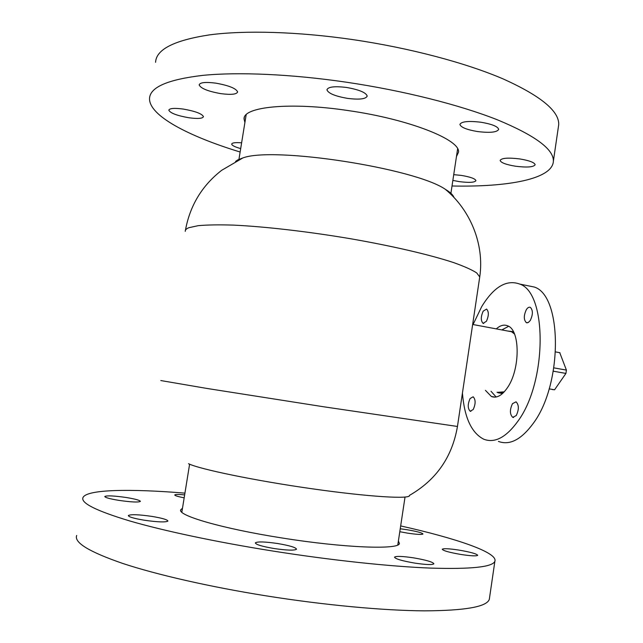 <?xml version="1.0" encoding="UTF-8"?>
<svg xmlns="http://www.w3.org/2000/svg" width="643" height="643" viewBox="0 0 643 643"><rect width="100%" height="100%" fill="white"/><g stroke="black" fill="none" stroke-linecap="round" stroke-linejoin="round"><path stroke-width="0.96" d="M235.555 161.441L237.701 159.946L242.877 157.937C273.307 146.291 414.912 168.209 445.261 189.259C450.301 192.281 453.211 195.046 453.974 197.53M188.528 463.699C199.402 469.173 254.885 480.659 312.136 488.784C369.436 496.951 410.933 499.37 409.47 495.383C436.219 480.016 452.206 457.044 457.454 426.47L457.462 426.422M511.048 331.651L512.559 331.732M508.251 331.129L511.515 331.732L514.464 333.95M504.257 391.828L497.449 392.351M501.709 393.259L500.487 392.913M553.342 371.204L565.928 373.422L566.411 370.095L559.748 352.677M553.904 367.876L566.411 370.095M555.648 351.93L559.949 352.718M552.321 389.554L554.571 389.787L565.928 373.422M549.154 388.862L554.571 389.787M485.457 390.365L491.397 396.506C496.661 398.491 502.006 395.558 507.431 387.697C520.34 369.404 520.291 329.98 507.753 325.864C504.088 324.313 500.27 325.326 496.292 328.886M508.613 326.314L501.837 329.923M470.105 398.531L473.168 396.779C475.74 399.576 475.756 403.82 473.216 409.519L470.186 411.231C467.614 408.45 467.59 404.222 470.105 398.531M512.487 403.667L516.056 401.827C519.03 404.905 519.102 409.478 516.249 415.555L512.72 417.355C509.738 414.285 509.666 409.728 512.487 403.667M526.392 309.572C527.71 307.587 529.028 306.848 530.338 307.354C533.071 310.199 533.047 314.58 530.266 320.503L528.305 322.513L526.36 322.673C523.627 319.844 523.635 315.48 526.392 309.572M483.198 311.14L486.574 309.058C488.953 311.654 488.897 315.729 486.413 321.299L483.07 323.341C480.691 320.761 480.731 316.694 483.198 311.14M525.958 285.339L534.389 287.059C562.4 295.804 562.81 384.241 533.192 423.464C521.264 439.643 509.666 445.631 498.397 441.411M473.055 324.546L481.744 306.542C493.904 286.778 506.571 279.287 519.753 284.077C547.193 292.71 547.225 381.556 518.001 421.077C506.226 437.377 494.821 443.429 483.793 439.233C471.536 432.996 464.415 417.604 462.43 393.05M507.817 331.041L512.158 331.531L513.837 332.56M503.196 392.921L497.015 392.278M491.019 391.282L496.147 397.004M456.466 156.554L458.483 152.27C460.91 140.029 409.856 119.397 348.691 110.644C290.001 101.739 242.66 106.77 244.075 119.092L244.911 122.475M515.509 166.224C506.025 164.648 500.905 162.719 500.133 160.437C501.524 158.025 508.066 157.519 519.761 158.925C529.318 160.533 534.446 162.462 535.153 164.712C533.642 167.14 527.091 167.646 515.509 166.224M477.556 131.55C466.722 129.717 460.838 127.346 459.906 124.437C461.344 121.487 468.377 120.755 481.012 122.242C491.951 124.107 497.843 126.478 498.679 129.356C497.103 132.321 490.062 133.053 477.556 131.55M347.558 98.379C335.091 96.209 328.211 93.348 326.933 89.787C328.091 86.805 334.633 86.025 346.553 87.464C359.164 89.69 366.044 92.56 367.201 96.064C365.915 99.062 359.373 99.842 347.558 98.379M220.983 93.661C208.002 91.362 200.729 88.429 199.145 84.868C199.997 82.425 205.535 81.846 215.767 83.14C228.9 85.503 236.182 88.437 237.621 91.941C236.68 94.392 231.142 94.963 220.983 93.661M188.946 117.765C177.034 115.668 170.315 113.136 168.804 110.178C169.519 108.273 174.349 107.903 183.303 109.069C195.351 111.215 202.071 113.747 203.453 116.656C202.682 118.569 197.843 118.939 188.946 117.765M240.683 148.581C234.952 146.982 231.962 145.487 231.697 144.104C232.059 142.762 235.362 142.336 241.615 142.826M453.733 174.663L461.304 175.402C470.33 176.921 475.209 178.666 475.933 180.627C474.719 182.548 469.077 182.869 459.014 181.583L452.865 180.402M155.59 62.291C156.169 49.439 174.132 40.3 209.481 34.875C245.015 30.157 297.789 31.611 352.75 39.601C410.009 47.976 466.175 62.982 503.646 79.137C540.932 96.04 559.289 111.215 558.711 124.662L558.309 127.451M240.128 152.013C188.303 136.195 149.176 115.668 149.53 98.636C149.851 87.279 167.622 79.523 202.826 75.368C238.231 71.847 290.998 74.098 346.063 82.159C403.442 90.615 459.833 104.905 497.561 119.879C535.121 135.504 553.727 149.248 553.382 161.128C552.659 179.027 508.42 187.209 452.021 185.996M182.483 508.243L180.844 509.65C176.455 515.18 221.795 528.554 281.706 537.926C344.029 547.94 399.062 549.91 399.407 543.496L398.395 540.98M461.256 554.523C449.417 552.482 443.083 550.721 442.255 549.251C443.525 548.334 448.999 548.6 458.684 550.046C470.403 552.048 476.744 553.808 477.701 555.319C476.511 556.235 471.03 555.97 461.256 554.523M400.235 528.787L406.545 529.639C416.72 531.359 422.194 532.814 422.965 534.011C421.808 534.775 416.624 534.478 407.405 533.111L399.793 531.713M184.163 497.827C177.918 496.613 174.775 495.649 174.751 494.933C175.346 494.33 178.641 494.314 184.645 494.885M118.738 500.35C109.664 498.839 105.018 497.545 104.785 496.476C107.003 495.423 114.213 495.777 126.414 497.529C135.432 499.032 140.086 500.326 140.383 501.411C138.301 502.472 131.092 502.119 118.738 500.35M144.257 520.211C133.881 518.459 128.568 516.9 128.335 515.533C130.77 514.207 138.647 514.496 151.973 516.409C162.269 518.137 167.582 519.697 167.911 521.087C165.645 522.421 157.76 522.132 144.257 520.211M274.143 548.535C262.047 546.446 255.777 544.557 255.343 542.861C257.449 541.446 264.908 541.671 277.712 543.536C289.696 545.577 295.965 547.474 296.527 549.21C294.574 550.625 287.108 550.4 274.143 548.535M414.839 563.115C402.036 560.889 395.26 558.904 394.513 557.151C396.088 555.97 402.43 556.203 413.537 557.843C426.205 560.029 432.988 562.014 433.88 563.807C432.409 564.988 426.06 564.763 414.839 563.115M489.548 597.717L489.315 599.332C486.815 606.823 465.138 610.665 424.267 610.85C383.373 610.585 324.112 605.111 265.374 595.731C209.007 586.697 156.466 574.625 122.636 563.413C89.192 551.855 73.873 542.531 76.686 535.434M400.669 525.926C456.313 538.376 498.076 552.522 494.877 561.267C492.634 567.046 471.223 569.32 430.649 568.099C390.036 566.523 331.024 560.262 272.407 550.971C216.161 542.017 163.587 530.821 129.621 520.918C96.016 510.767 80.479 502.955 83.011 497.489C86.926 489.331 130.352 488.656 184.927 493.133M185.256 231.359C185.136 229.937 186.349 228.715 188.889 227.694L198.181 225.677C207.175 224.849 218.966 224.656 233.562 225.114C264.795 226.585 307.611 231.504 350.065 238.649C392.286 245.98 429.982 254.797 453.636 262.593C464.294 266.395 471.994 269.835 476.72 272.929L479.734 276.94L479.59 277.905M160.806 380.552L207.167 388.485L323.887 406.81L457.454 426.47L479.734 276.94C484.597 244.324 470.33 209.915 445.261 189.259M242.877 157.937L221.698 170.291C202.039 185.586 189.95 205.599 185.425 230.315M472.653 324.466L511.515 331.732M397.8 544.926L405.026 497.079M181.84 512.206L189.613 464.182M246.165 114.743L238.947 159.335M457.623 148.863L450.767 194.258M497.947 392.752L501.275 393.307M534.389 287.059L519.753 284.077M483.07 323.341L483.769 323.469M526.36 322.673L527.236 322.842M512.72 417.355L513.628 417.5M470.186 411.231L470.901 411.343M495.19 397.125L491.397 396.506M244.3 117.685L244.075 119.092M558.711 124.662L553.382 161.128M180.723 510.373L180.844 509.65M489.315 599.332L494.877 561.267"/></g></svg>
